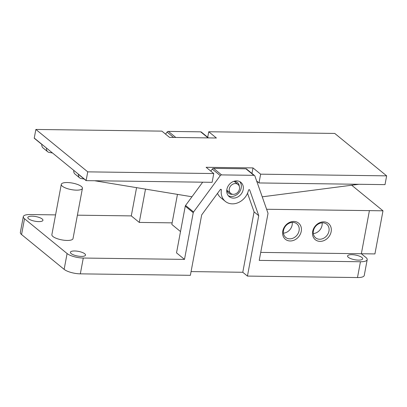 <?xml version="1.0" encoding="UTF-8"?>
<svg xmlns="http://www.w3.org/2000/svg" width="407" height="407" viewBox="0 0 407 407"><rect width="100%" height="100%" fill="white"/><g stroke="black" fill="none" stroke-linecap="round" stroke-linejoin="round"><path stroke-width="0.61" d="M331.14 231.731A10.45 8.664 -50.7 0 1 315.7 240.008A10.45 8.664 -50.7 0 1 318.864 223.087A10.45 8.664 -50.7 0 1 331.14 231.731M328.958 231.125A8.791 7.29 129.3 0 0 326.75 224.216A8.791 7.29 129.3 0 0 315.542 226.409A8.791 7.29 129.3 0 0 315.618 237.83A8.791 7.29 129.3 0 0 323.514 238.314A8.791 7.29 129.3 0 0 328.958 231.125M313.329 233.562A8.791 7.29 129.3 0 0 322.023 225.458A8.791 7.29 129.3 0 0 322.11 222.817M301.251 231.334A10.45 8.664 -50.7 0 1 285.811 239.611A10.45 8.664 -50.7 0 1 288.975 222.685A10.45 8.664 -50.7 0 1 301.251 231.334M299.069 230.728A8.791 7.29 129.3 0 0 296.861 223.814A8.791 7.29 129.3 0 0 285.653 226.007A8.791 7.29 129.3 0 0 285.729 237.429A8.791 7.29 129.3 0 0 293.625 237.912A8.791 7.29 129.3 0 0 299.069 230.728M283.435 233.16A8.791 7.29 129.3 0 0 292.134 225.061A8.791 7.29 129.3 0 0 292.221 222.415M351.684 185.221L382.992 210.811L266.616 209.264M180.51 231.552L171.835 224.46L177.462 194.383M83.287 258.043A12.291 3.785 -169.4 0 1 67.094 253.546L64.138 269.353A12.291 3.785 10.6 0 0 80.327 273.85L83.287 258.043L184.503 259.396L193.244 212.693A1.536 1.272 -50.7 0 1 193.559 211.981L220.273 175.61A1.536 1.272 -50.7 0 1 221.586 174.903L253.876 175.336A1.536 1.272 -50.7 0 1 254.579 175.58A1.536 1.272 -50.7 0 1 254.919 176.073L267.923 212.978A1.536 1.272 -50.7 0 1 267.969 213.695L259.228 260.394L360.444 261.747A12.291 3.785 -169.4 0 0 367.206 259.661A12.291 3.785 -169.4 0 0 365.995 257.545L361.345 253.744L374.923 253.922L382.992 210.811M369.408 210.638L361.345 253.744L260.724 252.396M62.347 186.218A10.755 3.312 -169.4 0 1 61.284 184.366A10.755 3.312 -169.4 0 1 72.466 183.089A10.755 3.312 -169.4 0 1 82.428 188.324A10.755 3.312 -169.4 0 1 73.947 189.993A10.755 3.312 -169.4 0 1 62.347 186.218M82.428 188.324L73.016 238.614A10.755 3.312 -169.4 0 1 64.535 240.288A10.755 3.312 -169.4 0 1 52.935 236.508A10.755 3.312 -169.4 0 1 51.872 234.661L61.284 184.366M28.597 218.803A7.682 2.366 -169.4 0 1 27.839 217.48A7.682 2.366 -169.4 0 1 35.826 216.57A7.682 2.366 -169.4 0 1 42.944 220.304A7.682 2.366 -169.4 0 1 36.884 221.5A7.682 2.366 -169.4 0 1 28.597 218.803M348.331 257.31A7.682 2.366 -169.4 0 1 347.573 255.988A7.682 2.366 -169.4 0 1 355.56 255.072A7.682 2.366 -169.4 0 1 362.678 258.811A7.682 2.366 -169.4 0 1 356.618 260.007A7.682 2.366 -169.4 0 1 348.331 257.31M71.169 253.602A7.682 2.366 -169.4 0 1 70.411 252.279A7.682 2.366 -169.4 0 1 78.398 251.368A7.682 2.366 -169.4 0 1 85.516 255.108A7.682 2.366 -169.4 0 1 79.457 256.298A7.682 2.366 -169.4 0 1 71.169 253.602M23.306 216.631L20.35 232.438A12.291 3.785 10.6 0 0 21.561 234.554L24.522 218.747A12.291 3.785 -169.4 0 1 23.306 216.631A12.291 3.785 -169.4 0 1 30.067 214.54L55.571 214.886M136.574 187.652L131.288 215.898L77.401 215.176M208.486 137.902L201.363 132.082A1.536 1.272 129.3 0 0 200.656 131.832L168.371 131.4A1.536 1.272 129.3 0 0 167.058 132.107L165.563 134.142M172.136 222.858L139.27 222.42L131.288 215.898M67.094 253.546L24.522 218.747M184.503 259.396L176.521 252.869L185.261 206.171A1.536 1.272 129.3 0 1 185.577 205.459L202.666 182.194M360.444 261.747L357.488 277.554A12.291 3.785 10.6 0 0 364.25 275.468L367.206 259.661M357.488 277.554L247.441 276.083L258.745 215.679L249.7 190.008A0.692 0.575 -50.7 0 0 248.499 190.283A15.364 12.739 129.3 0 1 238.833 202.365A15.364 12.739 129.3 0 1 225.32 201.384A15.364 12.739 129.3 0 1 221.352 189.921A0.692 0.575 -50.7 0 0 220.268 189.611L201.679 214.916L190.374 275.32L80.327 273.85M243.193 189.596A9.219 7.641 -50.7 0 1 237.485 197.13A9.219 7.641 -50.7 0 1 229.207 196.627A9.219 7.641 -50.7 0 1 229.126 184.651A9.219 7.641 -50.7 0 1 240.878 182.351A9.219 7.641 -50.7 0 1 243.193 189.596M228.291 195.706A9.219 7.641 129.3 0 0 241.198 187.968A9.219 7.641 129.3 0 0 239.794 181.639M239.265 186.223A6.914 5.734 129.3 0 0 237.423 182.504A6.914 5.734 129.3 0 0 233.567 181.42M226.847 189.647A6.914 5.734 129.3 0 0 228.673 193.208A6.914 5.734 129.3 0 0 232.682 194.271M258.745 215.679L254.085 211.874L247.527 193.254M225.32 201.384L220.66 197.578A15.364 12.739 -50.7 0 1 217.521 193.345M247.441 276.083L242.781 272.278L254.085 211.874M242.781 272.278L191.076 271.586M254.579 175.58L246.596 169.058A1.536 1.272 129.3 0 0 245.894 168.808L213.604 168.376A1.536 1.272 129.3 0 0 212.291 169.083L210.795 171.118M139.27 222.42L145.502 189.123M64.138 269.353L21.561 234.554M358.928 184.279L262.23 196.825M84.147 179.029L81.207 178.541A4.609 3.821 -50.7 0 1 79.645 177.849A4.609 3.821 -50.7 0 1 78.459 174.379L86.111 180.632L212.123 182.316L213.767 173.545L206.115 167.292L252.991 167.918L260.638 174.171L386.65 175.855L385.037 184.478A4.609 3.821 -50.7 0 1 385.007 184.63L259 182.947L256.669 181.044M86.111 180.632A4.609 3.821 -50.7 0 1 86.136 180.479L73.83 170.421A4.609 3.821 129.3 0 0 74.99 174.043L79.645 177.849M73.83 170.421L34.249 138.065A4.609 3.821 129.3 0 0 34.224 138.217L41.875 144.475A4.609 3.821 129.3 0 0 43.061 147.945L47.716 151.75A4.609 3.821 -50.7 0 1 46.556 148.128M52.483 152.971L49.272 152.442A4.609 3.821 -50.7 0 1 47.716 151.75M191.956 196.764L94.592 180.744M229.283 188.873A5.764 4.777 129.3 0 0 230.728 193.406A5.764 4.777 129.3 0 0 238.075 191.967A5.764 4.777 129.3 0 0 238.024 184.483A5.764 4.777 129.3 0 0 232.85 184.168A5.764 4.777 129.3 0 0 229.283 188.873M260.638 174.171L259 182.947M252.991 167.918L251.958 173.438M86.136 180.479L87.749 171.856L213.767 173.545M207.718 137.276L208.755 131.756L216.402 138.009L169.526 137.383L161.879 131.13L35.867 129.446L87.749 171.856M386.65 175.855L334.763 133.44L208.755 131.756M35.867 129.446L34.249 138.065M249.7 190.008L249.298 189.677M221.352 189.921L220.635 189.336M253.876 175.336L245.894 168.808M221.586 174.903L213.604 168.376M220.273 175.61L212.291 169.083M193.559 211.981L185.577 205.459M193.244 212.693L185.261 206.171M208.079 137.897L200.656 131.832M175.788 137.469L168.371 131.4M173.575 137.439L167.058 132.107M234.239 181.39L238.024 184.483M226.948 190.313L230.728 193.406"/></g></svg>
